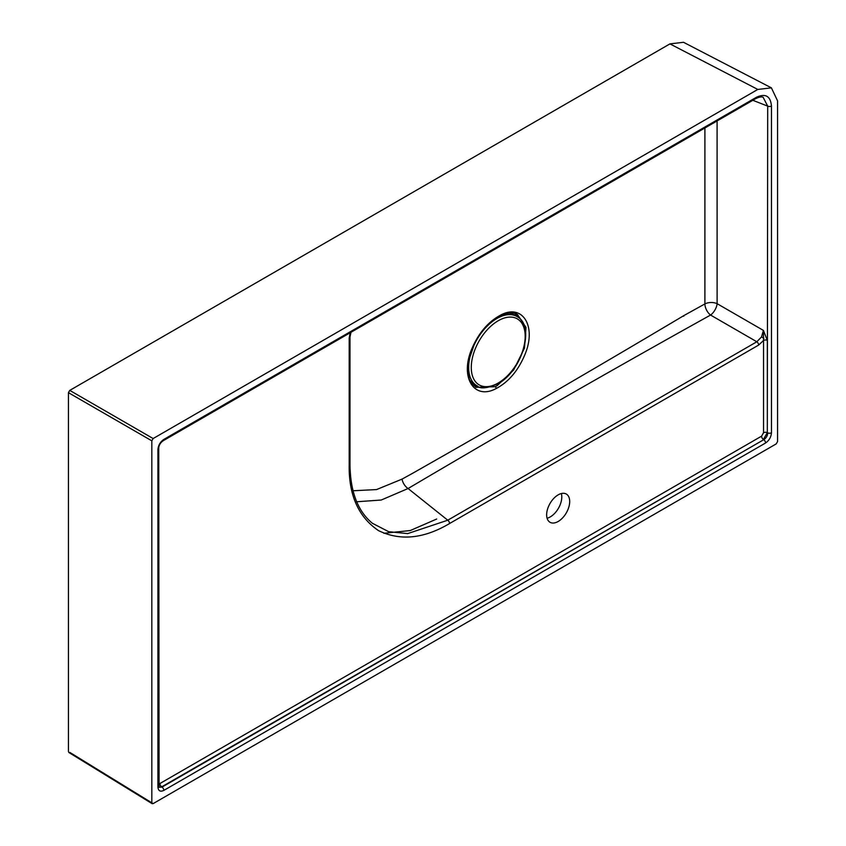 <?xml version="1.0" encoding="UTF-8"?>
<svg xmlns="http://www.w3.org/2000/svg" width="846" height="846" viewBox="0 0 846 846"><rect width="100%" height="100%" fill="white"/><g stroke="black" fill="none" stroke-linecap="round" stroke-linejoin="round"><path stroke-width="1.27" d="M517.181 316.637C535.73 326.376 521.612 371.362 497.85 383.851C487.085 388.399 480.2 389.086 477.186 385.892A39.984 23.085 -60 0 1 470.746 353.935A39.984 23.085 -60 0 1 496.94 318.477A39.984 23.085 -60 0 1 517.181 316.637L514.548 315.05A40.058 23.128 120 0 0 509.144 313.168M470.165 380.658A40.058 23.128 120 0 0 474.5 384.422L477.186 385.892M558.17 521.474A16.296 9.412 120 0 0 568.819 507.114A16.296 9.412 120 0 0 566.323 494.053A16.296 9.412 120 0 0 558.17 494.857A16.296 9.412 120 0 0 547.521 509.229A16.296 9.412 120 0 0 550.016 522.289A16.296 9.412 120 0 0 558.17 521.474M561.342 493.535A16.296 9.412 -60 0 1 550.27 516.917A16.296 9.412 -60 0 1 547.087 518.238M496.338 388.441C473.887 400.824 459.526 376.904 471.92 348.615C478.709 332.89 488.269 321.723 500.599 315.114C522.574 303.154 536.882 326.323 524.89 354.643C518.164 370.633 508.647 381.895 496.338 388.441A1.861 1.153 -116.4 0 0 495.185 386.707L497.311 385.554L513.617 370.03L524.467 348.161L525.99 327.423L517.593 314.691M500.599 315.114A1.861 1.153 63.8 0 1 500.113 315.907C487.444 322.516 478.455 335.153 474.606 343.381L468.716 360.608C466.654 385.311 472.787 383.312 475.875 387.331L495.185 386.707M763.547 432.75L763.547 340.462L758.64 345.083A2.792 1.618 -120 0 0 756.832 341.773L761.548 336.92L763.399 330.405L767.322 340.367L767.322 432.655L763.378 439.476A2.792 1.618 60 0 1 761.58 436.155L763.547 432.75A2.792 1.618 180 0 1 767.322 432.655L767.692 106.12L763.092 97.237C761.495 96.56 759.063 97.015 755.795 98.591L755.795 98.591A2.792 1.618 -120 0 0 756.377 97.311C765.482 93.145 770.516 96.053 771.467 106.025A2.792 1.618 180 0 1 767.692 106.12L752.834 100.293M767.322 340.367A2.792 1.618 180 0 0 763.547 340.462L763.399 330.405L717.112 303.682A9.317 4.399 -60 0 1 710.555 315.05C608.359 371.902 507.537 429.726 408.089 488.523L381.25 500.028L356.473 501.784M353.046 490.765L376.523 489.58L402.051 479.122L412.637 473.284C502.936 422.038 593.427 369.427 684.118 315.442L704.898 303.925L704.908 127.968M517.678 316.954A41.75 24.111 120 0 0 514.865 313.602M473.422 385.416A41.75 24.111 120 0 0 477.715 386.167M758.64 345.083L449.564 523.526C423.867 538.754 400.19 541.123 378.532 530.632C358.619 517.128 348.838 495.439 349.176 465.564A2.792 1.618 0 0 0 349.99 464.422C350.307 491.663 357.784 511.28 372.409 523.293L388.684 531.69L407.709 533.593L447.767 520.205L756.832 341.773L710.555 315.05A9.317 5.108 -117.2 0 1 704.898 303.925A9.317 5.309 -0.8 0 1 717.112 303.682L717.091 120.936M757.805 89.443L153.137 438.545L151.825 440.819L151.825 802.854L153.137 803.615L776.247 443.875L777.559 441.591L777.559 100.843L771.404 87.857L757.805 89.443L669.937 43.886L683.536 42.3L771.404 87.857M69.753 752.369L153.137 803.615M68.441 751.608L68.441 392.681L69.753 390.397L669.937 43.886M755.795 98.591L163.246 440.692C160.243 442.849 158.741 445.451 158.741 448.496L159.069 787.266L162.02 787.097L763.758 439.687C766.233 438.091 767.544 435.817 767.692 432.866A2.792 1.618 180 0 0 771.467 432.771C771.097 437.107 769.13 440.512 765.556 443.008A2.792 1.618 -120 0 0 763.758 439.687L161.702 786.843L158.974 787.14M163.246 440.692A2.792 1.618 -120 0 0 163.828 439.412L756.377 97.311M158.741 448.496A2.792 1.618 180 0 1 157.916 449.638C158.287 445.313 160.264 441.898 163.828 439.412M765.556 443.008L163.828 790.407A2.792 1.618 -120 0 0 162.02 787.097L161.702 786.843A2.792 1.618 60 0 1 159.905 783.533L761.58 436.155M158.741 785.86A2.792 1.618 180 0 1 157.916 787.002L157.916 449.638M349.176 465.564L349.176 338.093A2.792 1.618 0 0 0 349.99 336.951L349.99 464.422M436.663 519.042L410.268 530.537L383.883 533.287M684.118 315.442L683.737 316.193M498.231 320.74A38.123 22.017 120 0 0 471.275 367.439A38.123 22.017 120 0 0 498.231 383.005A38.123 22.017 120 0 0 525.186 336.306A38.123 22.017 120 0 0 498.231 320.74M500.113 315.907L500.113 315.907C508.848 312.449 514.706 312.068 517.689 314.744M761.548 336.92L763.917 338.284M402.051 479.122A9.317 5.499 -121.4 0 0 408.089 488.523L447.767 520.205A2.792 1.618 -120 0 1 449.564 523.526M349.176 338.093L350.223 332.742M158.741 783.766L159.905 783.533M163.828 790.407C160.264 792.046 158.287 790.904 157.916 787.002M771.467 106.025L771.467 432.771M69.753 390.397L153.137 438.545M151.825 440.819L68.441 392.681M68.812 752.454L152.195 803.7M349.99 336.951L350.963 332.309"/></g></svg>
